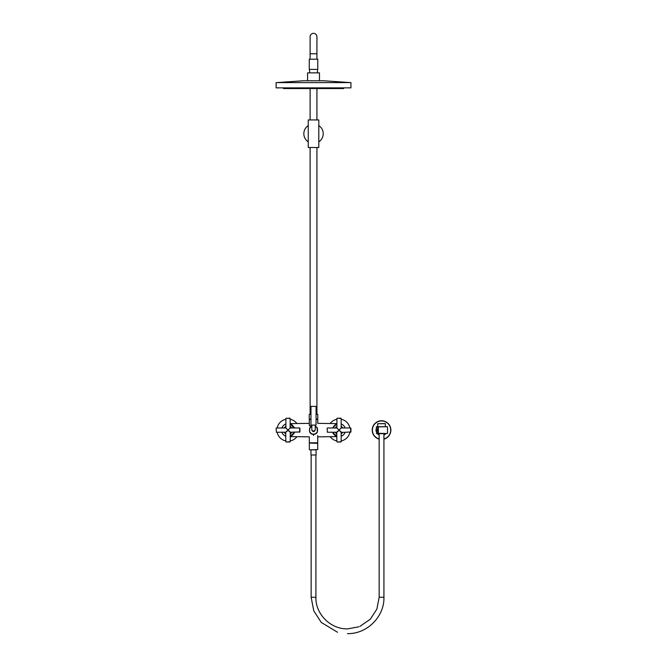 <?xml version="1.0" encoding="UTF-8"?>
<svg xmlns="http://www.w3.org/2000/svg" width="667" height="667" viewBox="0 0 667 667"><rect width="100%" height="100%" fill="white"/><g stroke="black" fill="none" stroke-linecap="round" stroke-linejoin="round"><path stroke-width="1" d="M294.122 432.233A6.462 6.462 0 0 1 290.145 436.21M285.893 436.21A6.462 6.462 0 0 1 281.916 432.233M294.606 432.233L290.145 436.268M290.187 436.251L290.729 436.06M291.604 435.659L292.771 434.842M293.48 434.125L294.08 433.308M313.523 434.425L313.523 435.518M332.441 427.981L336.91 423.945M294.122 427.981L290.145 424.004A6.462 6.462 0 0 1 294.122 427.981M294.531 427.78L294.297 427.289M292.313 425.004L290.737 424.154M290.145 423.945L294.606 427.981M332.933 427.981A6.462 6.462 0 0 1 336.91 424.004M341.162 424.004A6.462 6.462 0 0 1 345.139 427.981M281.916 427.981A6.462 6.462 0 0 1 285.893 424.004M345.139 432.233A6.462 6.462 0 0 1 341.162 436.21M336.91 436.21A6.462 6.462 0 0 1 332.933 432.233M333.091 433.492L333.567 434.125M334.275 434.834L335.493 435.676M336.318 436.06L336.86 436.251M336.91 436.268L332.441 432.233M310.58 59.196L317.775 59.196L317.775 69.401L309.271 69.401L309.271 59.196L310.58 59.196M350.942 428.256L350.942 431.958L350.667 427.981L341.162 427.981L341.162 418.476L337.185 418.201M350.942 431.958L341.162 432.499L341.162 441.737L337.185 442.013L340.887 442.013M327.13 428.256L327.405 432.233L327.13 428.256M327.405 427.981L336.91 427.981L339.036 430.107L337.444 431.899M340.62 431.899L339.036 430.107L336.635 432.233L327.405 432.233M341.162 427.981L339.036 430.107L341.437 432.233M339.036 418.201L340.887 418.201L339.036 418.201M383.925 439.136A9.338 9.338 0 0 0 381.549 420.769A9.338 9.338 0 0 0 379.164 439.136M313.523 443.063L317.459 443.063L313.523 443.063M316.075 455.002L316.075 449.866L309.596 449.866L310.972 449.866L310.972 455.002L316.075 455.002L310.972 455.002M313.523 406.378L310.972 406.378L310.972 425.087L316.075 425.087L316.075 406.378L313.523 406.378M315.099 429.456L315.224 430.107C314.09 432.124 312.956 432.124 311.822 430.107L313.523 431.399L315.224 430.107L315.224 425.087M310.972 414.324L309.271 414.324L309.271 419.084L310.972 419.084M316.075 419.084L317.775 419.084L317.775 414.324L316.075 414.324M336.91 423.612L317.742 423.362L317.742 419.393L316.075 419.393M310.972 419.393L309.305 419.393L309.305 425.513M316.925 419.084L316.075 419.26M310.972 419.26L310.122 419.084M309.596 449.866L317.725 449.591L317.725 443.338L309.963 443.063M311.822 426.43A4.044 4.044 0 0 0 309.888 428.331L309.638 428.214A4.319 4.319 0 0 1 311.822 426.138A4.319 4.319 0 0 0 309.638 428.214L309.638 431.999A4.319 4.319 0 0 0 317.409 431.999L317.167 428.331A4.044 4.044 0 0 0 315.224 426.43M317.434 428.331L317.434 431.874M315.224 426.138A4.319 4.319 0 0 1 317.409 428.214M308.254 125.588A9.697 9.697 0 0 0 308.254 141.854M318.801 141.854A9.697 9.697 0 0 0 318.801 125.588M296.898 436.685A11.056 11.056 0 0 1 290.145 440.954M285.893 440.954A11.056 11.056 0 0 1 277.172 432.233M277.172 427.981A11.056 11.056 0 0 1 285.893 419.26M290.145 419.26A11.056 11.056 0 0 1 296.898 423.528M318.801 119.943L318.801 147.499L308.254 147.499L308.254 119.943L318.801 119.943M330.157 423.528A11.056 11.056 0 0 1 336.91 419.26M341.162 419.26A11.056 11.056 0 0 1 349.883 427.981M349.883 432.233A11.056 11.056 0 0 1 341.162 440.954M336.91 440.954A11.056 11.056 0 0 1 330.157 436.685M309.48 430.107A4.044 4.044 0 0 0 309.613 431.149A4.044 4.044 0 0 1 309.613 429.064M317.434 429.064A4.044 4.044 0 0 1 317.434 431.149A4.044 4.044 0 0 0 317.575 430.107M336.76 426.43A4.319 4.319 0 0 1 336.91 426.346A4.319 4.319 0 0 0 335.276 427.981M341.162 426.346A4.319 4.319 0 0 1 342.796 427.981A4.319 4.319 0 0 0 341.162 426.346M341.312 433.775A4.319 4.319 0 0 0 342.796 432.233A4.319 4.319 0 0 1 341.162 433.867M336.91 433.867A4.319 4.319 0 0 1 335.276 432.233M291.779 432.233A4.319 4.319 0 0 1 290.145 433.867A4.319 4.319 0 0 0 291.779 432.233M285.893 433.867A4.319 4.319 0 0 1 284.259 432.233A4.319 4.319 0 0 0 285.893 433.867M284.259 427.981A4.319 4.319 0 0 1 285.893 426.346M290.145 426.346A4.319 4.319 0 0 1 291.779 427.981M299.925 428.256L299.925 431.958L299.65 427.981L290.145 427.981L290.145 418.476L286.16 418.201M299.925 431.958L290.412 432.233L290.145 441.737L286.16 442.013L289.87 442.013M276.113 428.256L276.388 432.233L276.113 428.256M276.388 427.981L285.893 427.981L288.019 430.107L286.426 431.899M289.603 431.899L288.019 430.107L285.618 432.233L276.388 432.233M290.145 427.981L288.019 430.107L290.412 432.233M288.019 418.201L289.87 418.201L288.019 418.201M385.126 433.65L377.972 433.65L385.126 433.508M385.459 423.712L377.639 423.712L385.359 423.612L385.359 426.705M343.63 87.869L343.63 88.553L338.744 88.553L338.744 87.869L338.744 88.553M342.996 88.553L342.996 87.869M341.129 88.553L341.129 87.869M338.102 87.869L338.102 88.553L335.726 88.553L335.726 87.869M335.726 88.553L331.682 88.553L331.682 87.869M334.059 88.553L334.059 87.869M331.682 88.553L326.788 88.553L326.788 87.869M329.173 88.553L329.173 87.869M326.788 88.553L321.269 88.553L321.269 87.869M323.653 88.553L323.653 87.869M320.66 87.869L320.66 88.553L315.358 88.553L315.358 87.869M317.742 88.553L317.742 87.869M312.164 87.869L312.164 88.553L309.313 88.553L309.313 87.869M311.697 88.553L311.697 87.869M306.211 87.869L306.211 88.553L303.402 88.553L303.402 87.869M305.786 88.553L305.786 87.869M303.402 88.553L297.882 88.553L297.882 87.869M300.258 88.553L300.258 87.869M297.882 88.553L292.988 88.553L292.988 87.869M295.373 88.553L295.373 87.869M292.988 88.553L288.944 88.553L288.944 87.869M291.329 88.553L291.329 87.869M288.302 87.869L288.302 88.553L285.926 88.553L285.926 87.869M285.926 88.553L284.059 88.553L284.059 87.869M284.059 88.553L283.425 88.553L283.425 87.869M334.601 88.553L334.601 87.869M330.949 88.553L330.949 87.869M326.196 88.553L326.196 87.869M323.812 88.553L323.812 87.869M318.276 88.553L318.276 87.869M314.716 87.869L314.716 88.553L312.339 88.553L312.339 87.869L312.339 88.553M309.313 88.553L306.395 88.553L306.395 87.869L306.395 88.553M308.771 88.553L308.771 87.869M303.235 88.553L303.235 87.869M300.859 88.553L300.859 87.869M296.098 88.553L296.098 87.869M292.454 88.553L292.454 87.869M321.269 88.553L320.835 87.869M315.358 88.553L315.291 87.869M311.764 88.553L311.764 87.869M317.859 88.553L317.859 87.869M309.188 88.553L309.188 87.869M315.291 88.553L314.891 87.869M307.57 80.765L307.57 72.87L319.476 72.87L319.476 80.765M309.413 69.401L309.788 72.87M317.267 72.87L317.642 69.401M281.124 82.6L350.942 82.6L350.942 87.869L276.113 87.869L276.113 82.6L281.124 82.6M276.722 82.6L303.327 80.765L323.728 80.765L350.325 82.6M377.964 433.508L376.371 433.508L377.914 433.333M387.135 433.508L378.431 433.508M378.431 426.705L386.193 426.705M377.505 426.705L376.371 426.705L377.505 426.705L377.547 427.505L377.747 426.872M377.547 432.708L377.647 433.333L377.547 432.708M378.306 426.705L378.381 433.508M376.371 426.705L376.58 433.508M376.371 433.508L377.505 433.508M377.922 432.141A4.169 4.027 -90 0 1 377.797 428.397M310.122 53.76L316.925 53.76L316.925 36.752A3.402 3.402 0 0 0 313.523 33.35A3.402 3.402 0 0 0 310.122 36.752A3.402 3.402 0 0 1 313.523 33.35A3.402 3.402 0 0 0 310.122 36.752L310.122 59.196M316.925 36.752A3.402 3.402 0 0 0 313.523 33.35M337.185 442.013L341.162 441.737M350.667 432.233L350.667 427.981M383.925 438.911A9.113 9.113 0 0 0 381.499 420.985A9.113 9.113 0 0 0 379.164 438.903M383.925 439.078A9.288 9.288 0 0 0 381.524 420.819A9.288 9.288 0 0 0 379.164 439.078M376.196 431.432A5.511 5.511 0 0 1 376.196 428.781M377.214 426.705A5.511 5.511 0 0 1 377.722 426.138M385.376 426.13A5.511 5.511 0 0 1 385.893 426.705M385.893 433.508A5.511 5.511 0 0 1 383.925 435.084M379.164 435.076A5.511 5.511 0 0 1 377.214 433.508M377.647 433.508A5.178 5.178 0 0 0 379.164 434.701M383.925 434.709A5.178 5.178 0 0 0 385.459 433.508M384.776 433.817A4.919 4.919 0 0 1 383.925 434.417M379.164 434.409A4.919 4.919 0 0 1 378.322 433.817M385.334 433.508A5.086 5.086 0 0 1 383.925 434.601M379.164 434.601A5.086 5.086 0 0 1 377.772 433.508M290.145 436.593L309.33 436.852L309.33 442.796L317.725 442.796L317.725 443.338M317.409 431.999L317.167 431.874A4.044 4.044 0 0 1 309.888 431.874L309.613 431.874M309.638 428.214L309.638 431.999M341.162 433.667A4.152 4.152 0 0 0 342.596 432.233M342.596 427.981A4.152 4.152 0 0 0 341.162 426.538M336.91 426.538A4.152 4.152 0 0 0 335.476 427.981M335.476 432.233A4.152 4.152 0 0 0 336.91 433.667M284.45 432.233A4.152 4.152 0 0 0 285.893 433.667M290.145 433.667A4.152 4.152 0 0 0 291.579 432.233M291.579 427.981A4.152 4.152 0 0 0 290.145 426.538M285.893 426.538A4.152 4.152 0 0 0 284.45 427.981M286.16 442.013L290.145 441.737M299.65 432.233L299.65 427.981M337.527 632.249L321.261 622.436L313.765 610.822L311.147 597.257L315.908 597.257C315.316 613.357 329.84 629.156 347.532 628.889L358.854 626.797M347.532 633.65C367.901 633.958 384.609 615.783 383.925 597.257L379.164 597.257L379.164 433.817M387.327 426.705L378.289 426.872L378.289 433.333L387.327 433.508M336.91 436.593L317.725 436.852M290.145 423.612L309.305 423.362M336.91 441.737L336.635 432.233M336.91 427.981L336.91 418.476M309.33 449.591L309.33 443.338M311.822 425.087L311.822 430.107M317.725 435.518L317.725 442.796M285.893 441.737L285.618 432.233M285.893 427.981L285.893 418.476M377.972 433.65L377.639 423.712M315.908 597.257L315.908 455.069M383.925 597.257L383.925 433.817M379.164 597.257L376.888 609.046L370.377 619.143L359.938 626.355M311.147 597.257L311.147 455.069M387.502 426.872L387.502 433.333M316.925 88.553L316.925 119.943M316.925 147.499L316.925 414.324M316.925 53.76L316.925 59.196M310.122 88.553L310.122 119.943M310.122 147.499L310.122 414.324M310.122 425.513L310.122 426.221"/></g></svg>
